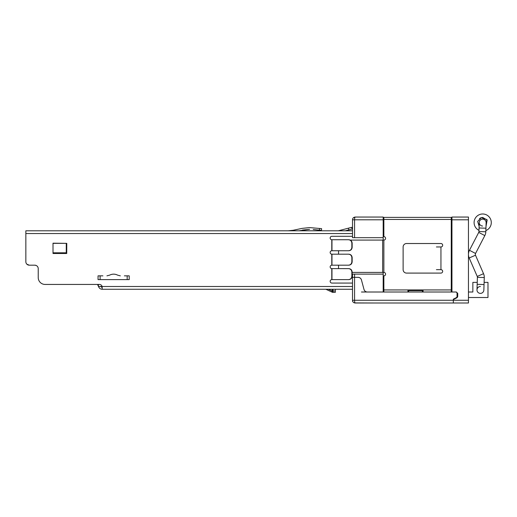 <?xml version="1.0" encoding="UTF-8"?>
<svg xmlns="http://www.w3.org/2000/svg" width="517" height="517" viewBox="0 0 517 517"><rect width="100%" height="100%" fill="white"/><g stroke="black" fill="none" stroke-linecap="round" stroke-linejoin="round"><path stroke-width="0.78" d="M38.219 268.413L38.226 277.564A6.876 6.876 0 0 0 45.108 284.44L99.432 284.44A2.753 2.753 0 0 1 102.095 286.502L102.185 287.193L102.095 286.502L98.404 286.502L98.404 284.44M451.948 219.796L468.454 219.796L468.454 217.05L451.948 217.05L451.948 292.008L456.349 292.008L457.726 293.378L457.726 296.519L456.963 297.753L453.325 299.569L453.325 303.007L355.257 303.007C353.492 302.788 352.575 301.87 352.51 300.261L352.51 300.603A2.062 2.062 0 0 0 353.466 302.342L354.048 302.729M468.454 303.007L468.454 300.261L453.325 300.261L453.325 303.007L468.454 303.007L453.325 303.007M422.376 292.008L422.376 290.632L408.624 290.632L408.624 292.008M468.454 219.796L468.454 300.261M383.181 220.139L383.866 220.139M451.263 220.139L451.948 220.139M451.948 218.42L451.263 218.42M383.866 218.42L383.181 218.42M451.948 288.913L451.263 288.913M383.866 288.913L383.181 288.913M383.181 290.632L383.866 290.632M407.939 290.632L408.624 290.632M422.376 290.632L423.068 290.632M451.263 290.632L451.948 290.632M383.181 272.407L383.181 292.008L367.322 292.008C365.642 291.905 364.537 291.052 364 289.455L361.441 279.904C360.911 278.308 359.8 277.461 358.119 277.358L352.51 277.358L358.119 277.358A3.438 3.438 0 0 1 361.441 279.904L364 289.455A3.438 3.438 0 0 0 367.322 292.008A3.438 3.438 0 0 1 364 289.455M353.273 217.89L355.257 217.05C354.817 217.269 354.591 218.187 354.572 219.796L352.51 219.796L352.51 233.548L352.51 219.796C352.575 218.187 353.492 217.269 355.257 217.05L383.181 217.05L383.181 240.082M383.181 274.126L352.51 274.126L352.51 300.261L354.572 300.261C354.591 301.87 354.817 302.788 355.257 303.007A2.753 2.753 0 0 1 353.466 302.342M352.51 237.678L352.51 236.301L352.51 237.678L383.181 237.678M66.266 252.807L53.012 252.807L53.012 253.492L66.771 253.492L53.012 253.492L53.012 243.177L66.771 243.352L53.413 243.352M456.078 298.193L455.251 298.193L456.278 297.682L453.325 299.156L453.325 300.261L354.572 300.261L354.572 274.126M332.864 292.351A1.377 1.377 0 0 1 332.289 292.221A1.377 0.763 -65.2 0 1 332.056 290.974A1.377 0.814 90 0 0 332.864 292.351L335.313 292.351L332.864 292.351A1.377 1.377 0 0 1 332.289 292.221L325.859 289.255M367.322 292.008L455.664 292.008A1.377 1.377 0 0 1 457.041 293.378L457.041 296.454A1.377 1.377 0 0 1 456.278 297.682M335.313 292.351L335.313 289.255M351.948 277.358L352.51 277.358M332.205 289.255L332.205 290.974A1.377 0.814 90 0 0 333.013 292.351L333.013 289.255M354.546 302.917L375.613 303.007M468.454 292.008L472.855 292.008L472.855 282.379L477.236 282.379L477.404 277.325A2.062 2.062 0 0 0 477.236 276.427L469.197 257.977A8.938 8.938 0 0 1 469.455 250.293L478.723 232.417A2.062 2.062 0 0 0 478.949 231.538L479.253 222.472A3.438 3.438 0 0 1 482.807 219.15A3.438 3.438 0 0 1 486.129 222.704A3.438 3.438 0 0 0 482.807 219.15M468.454 297.508L487.983 297.508L487.983 282.379L484.119 282.379L484.28 277.558L477.404 277.325L477.172 284.331L484.041 284.563L483.854 290.056A3.438 3.438 0 0 1 480.306 293.378A3.438 3.438 0 0 1 476.984 289.824A3.438 3.438 0 0 1 480.422 286.502M451.948 292.008L451.263 292.008L451.263 289.94L423.068 289.94L423.068 292.008M407.939 292.008L407.939 289.94L383.866 289.94L383.866 292.008L361.448 292.008M456.543 297.508L457.306 297.508M293.178 230.272L288.176 230.802L293.178 230.272L302.109 228.378L309.612 227.59L321.606 228.65L321.432 230.362L321.606 228.65L321.432 230.362L313.205 229.496M302.464 230.059L309.612 229.309L298.975 230.802M66.266 243.352L66.266 253.324L53.413 253.324L53.413 252.807M348.387 228.217L348.833 229.878L345.395 230.802L352.155 228.992L351.709 227.331L338.299 230.802M38.226 277.564L38.226 268.627A3.438 3.438 0 0 0 34.788 265.189L29.288 265.189A3.438 3.438 0 0 1 25.85 261.744L25.85 233.548L352.51 233.548L352.51 236.301L331.875 236.301A1.719 1.719 0 0 0 330.156 237.975A1.719 1.719 0 0 0 331.785 239.739L348.471 239.739C350.526 239.946 351.65 241.09 351.857 243.177L351.857 247.307C351.65 249.394 350.526 250.538 348.471 250.745L331.785 250.745A1.719 1.719 0 0 0 330.156 252.464A1.719 1.719 0 0 0 331.785 254.183L331.785 265.189L348.471 265.189C350.526 264.982 351.65 263.832 351.857 261.744L351.857 257.621C351.65 255.534 350.526 254.39 348.471 254.183L348.768 254.183C350.823 254.39 351.954 255.534 352.155 257.621L351.857 257.621M348.471 239.739L348.768 239.739C350.81 239.953 351.935 241.096 352.155 243.177L352.155 247.307C351.954 249.375 350.823 250.519 348.768 250.745L348.471 250.745M348.471 265.189L348.768 265.189C350.823 264.982 351.954 263.832 352.155 261.744L352.155 257.621M348.471 279.626L348.768 279.626C350.823 279.419 351.954 278.275 352.155 276.188L352.155 272.065C351.954 269.977 350.823 268.827 348.768 268.627L348.471 268.627C350.526 268.827 351.65 269.977 351.857 272.065L351.857 276.188C351.65 278.275 350.526 279.419 348.471 279.626L331.785 279.626A1.719 1.719 0 0 0 330.156 281.39A1.719 1.719 0 0 0 331.875 283.064L352.51 283.064M102.902 275.845L98.056 275.845L98.056 279.626L129.211 279.626L129.211 275.845L124.364 275.845M66.725 253.324L66.771 243.352M66.266 253.324L66.771 253.492M331.785 254.183L348.471 254.183M331.785 265.189A1.719 1.719 0 0 0 330.156 266.908A1.719 1.719 0 0 0 331.785 268.62L348.471 268.627M352.51 230.802L25.85 230.802L25.85 233.548M29.288 265.189L26.858 264.181M34.788 265.189L36.054 265.428M36.785 265.822L37.224 266.19M37.767 266.901L37.987 267.36M129.211 279.626L129.211 275.845M120.338 275.845L117.721 275.18C115 273.81 112.273 273.81 109.546 275.18L106.929 275.845M100.317 286.347L102.185 287.536M97.532 284.44L98.404 286.308M98.495 286.502L98.76 287.071A3.781 3.781 0 0 0 102.185 289.255L352.51 289.255L352.51 286.502L102.095 286.502L102.185 289.255M338.557 250.745L338.557 254.183M338.557 265.189L338.557 268.627M352.155 272.407L383.866 272.407A1.719 1.719 0 0 1 385.585 274.126A1.719 1.719 0 0 1 383.866 275.845L383.866 289.94M383.866 219.454L451.263 219.454L451.263 217.392L383.866 217.392L383.866 236.644A1.719 1.719 0 0 1 385.585 238.363A1.719 1.719 0 0 1 383.866 240.082L350.248 240.082M407.939 290.974L408.624 290.974M422.376 290.974L423.068 290.974M440.949 269.654L440.949 246.964A1.719 1.719 0 0 0 442.668 245.245A1.719 1.719 0 0 0 440.949 243.52L406.562 243.52A3.438 3.438 0 0 0 403.124 246.964L403.124 269.654A3.438 3.438 0 0 0 406.562 273.092L440.949 273.092A1.719 1.719 0 0 0 442.668 271.373A1.719 1.719 0 0 0 440.949 269.654L436.413 269.654M440.949 246.964L436.413 246.964M407.939 289.94L423.068 289.94M451.263 219.454L451.263 289.94M484.041 284.563L484.28 277.558A8.938 8.938 0 0 0 483.537 273.687L475.504 255.23A2.062 2.062 0 0 1 475.562 253.453L484.823 235.584A8.938 8.938 0 0 0 485.825 231.771L485.941 228.204L479.072 227.971M478.949 231.538L485.825 231.771L485.864 230.576A8.595 8.595 0 0 0 490.833 219.822A8.595 8.595 0 0 0 474.128 221.864A8.595 8.595 0 0 0 478.988 230.343A8.595 8.595 0 0 1 480.345 214.316M483.537 273.687L477.236 276.427L469.197 257.977L475.504 255.23M482.574 226.026A3.438 3.438 0 0 1 481.754 219.279M481.282 217.625L486.878 219.57L485.999 226.543L487.15 219.996L482.619 217.431L479.556 218.491L481.282 217.625L477.669 221.418L479.123 226.317M354.572 237.678L354.572 219.796L383.181 219.796M335.313 290.974L332.056 290.974L328.327 289.255M331.966 250.745L331.966 239.739M319.377 230.143L319.558 228.436M127.169 275.845L127.169 279.626M100.104 279.626L100.104 275.845M331.966 254.183L331.966 265.189M331.966 268.627L331.966 279.626M331.785 268.62L331.785 279.626M331.785 239.739L331.785 250.745M382.658 240.082L382.658 272.407M383.866 272.407L383.866 240.082M484.823 235.584L478.723 232.417M475.562 253.453L469.455 250.293M354.248 217.237L355.192 217.05M354.203 302.8L355.257 303.007M485.941 228.204L486.129 222.704M477.172 284.331L476.984 289.824"/></g></svg>

